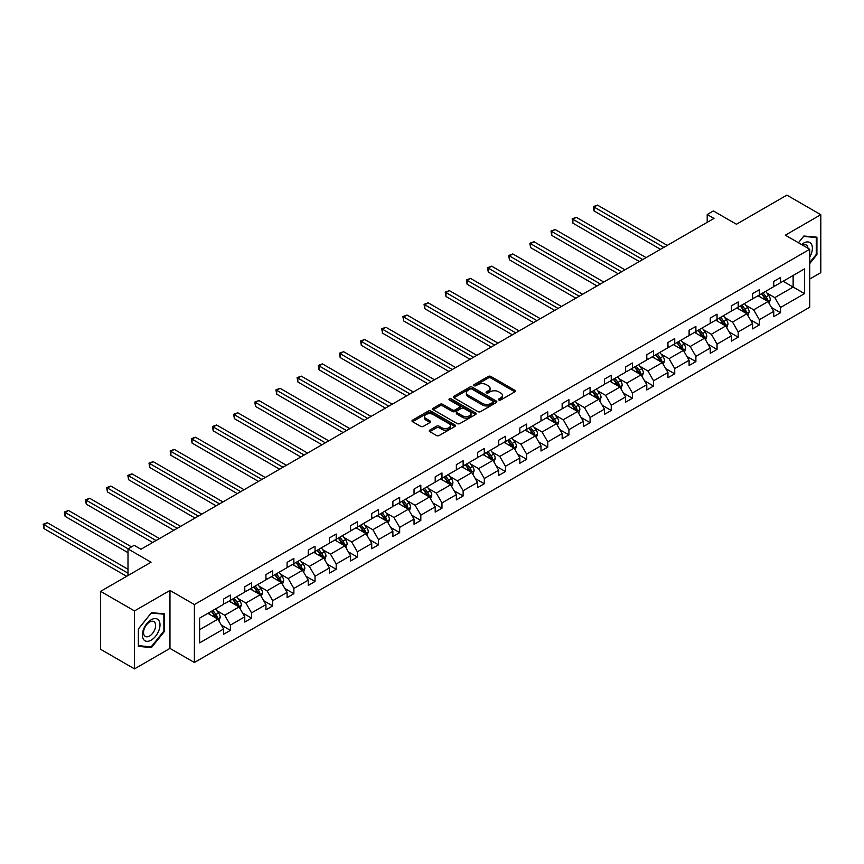 <?xml version="1.0" encoding="UTF-8"?>
<svg xmlns="http://www.w3.org/2000/svg" width="864" height="864" viewBox="0 0 864 864"><rect width="100%" height="100%" fill="white"/><g stroke="black" fill="none" stroke-linecap="round" stroke-linejoin="round"><path stroke-width="1.3" d="M498.852 400A1.318 0.756 0 0 0 500.71 400L514.858 391.824A1.879 1.091 0 0 0 515.408 391.057A1.879 1.091 0 0 0 514.858 390.29L490.892 376.456A1.879 1.091 0 0 0 488.236 376.456L474.088 384.62A1.318 0.756 0 0 0 473.699 385.16A1.318 0.756 0 0 0 474.088 385.7A1.318 0.756 0 0 0 475.956 385.7L477.781 384.642A6.026 3.478 0 0 1 486.302 384.642L488.3 385.798A6.026 3.478 0 0 1 490.061 388.249A6.026 3.478 0 0 1 488.3 390.712L486.464 391.77A1.318 0.756 0 0 0 486.086 392.31A1.318 0.756 0 0 0 486.464 392.85A1.318 0.756 0 0 0 488.333 392.85L490.158 391.792A6.026 3.478 0 0 1 498.679 391.792L500.677 392.947A6.026 3.478 0 0 1 502.448 395.399A6.026 3.478 0 0 1 500.677 397.861L498.852 398.92A1.318 0.756 0 0 0 498.463 399.46A1.318 0.756 0 0 0 498.852 400L498.852 398.92M809.741 279.029L820.8 272.646L820.8 214.704L786.888 195.124L736.441 224.251L713.383 210.946L707.206 214.51L707.206 222.34M134.503 668.876L169.97 648.4L169.97 590.447L134.503 610.924L134.503 668.876L100.602 649.296L100.602 591.354L151.049 562.226L128.002 548.91L128.002 575.532M134.503 610.924L100.602 591.354M429.786 430.11A1.879 1.091 0 0 0 429.235 430.877A1.879 1.091 0 0 0 429.786 431.644L436.514 435.521A1.879 1.091 0 0 0 439.171 435.521L454.885 426.46A1.879 1.091 0 0 0 455.436 425.682A1.879 1.091 0 0 0 454.885 424.915L430.92 411.08A1.879 1.091 0 0 0 428.252 411.08L412.549 420.152A1.879 1.091 0 0 0 411.998 420.919A1.879 1.091 0 0 0 412.549 421.686L420.671 426.373A1.879 1.091 0 0 0 423.328 426.373L430.056 422.496A1.879 1.091 0 0 0 430.607 421.729A1.879 1.091 0 0 0 430.056 420.962L426.028 418.63A5.033 2.905 0 0 1 424.548 416.578A5.033 2.905 0 0 1 427.658 413.888A5.033 2.905 0 0 1 433.145 414.526L448.924 423.63A5.033 2.905 0 0 1 450.403 425.682A5.033 2.905 0 0 1 447.293 428.371A5.033 2.905 0 0 1 441.806 427.745L439.171 426.222A1.879 1.091 0 0 0 436.514 426.222L429.786 430.11L429.786 431.644M128.002 548.91L134.168 545.346L140.951 549.266L713.988 218.419L707.206 214.51M169.97 590.447L194.389 604.552L809.741 249.275L809.741 307.217L194.389 662.494L194.389 604.552M820.8 214.704L785.333 235.181L809.741 249.275M477.911 411.62A1.879 1.091 0 0 0 480.578 411.62L496.292 402.548A1.879 1.091 0 0 0 496.843 401.782A1.879 1.091 0 0 0 496.292 401.015L472.327 387.18A1.879 1.091 0 0 0 469.66 387.18L453.956 396.252A1.879 1.091 0 0 0 453.395 397.019A1.879 1.091 0 0 0 453.956 397.786L477.911 411.62M449.885 400.28A1.318 0.756 0 0 1 451.224 400.464L475.556 414.515L459.875 423.576A1.879 1.091 0 0 1 457.218 423.576L433.253 409.741L433.253 408.197A1.879 1.091 0 0 0 432.702 408.964A1.879 1.091 0 0 0 433.253 409.741M433.253 408.197L439.97 404.32A1.879 1.091 0 0 1 442.638 404.32L452.358 409.925A1.879 1.091 0 0 0 455.015 409.925L459.475 407.354A1.879 1.091 0 0 0 460.026 406.588A1.879 1.091 0 0 0 459.475 405.821L449.356 399.978A1.318 0.756 0 0 1 448.978 399.438A1.318 0.756 0 0 1 449.788 398.736A1.318 0.756 0 0 1 451.224 398.898L475.589 412.97A1.879 1.091 0 0 1 476.14 413.737A1.879 1.091 0 0 1 475.589 414.504L475.589 412.97M199.606 618.138L223.614 604.271L223.614 599.022L230.396 595.112L230.396 600.361L244.771 592.056L244.771 586.807L251.554 582.898L251.554 588.146L265.928 579.841L265.928 574.592L272.711 570.683L272.711 575.921L287.096 567.626L287.096 562.378L293.868 558.468L293.868 563.706L308.254 555.412L308.254 550.163L315.036 546.253L315.036 551.491L329.411 543.197L329.411 537.948L336.193 534.028L336.193 539.276L350.568 530.982L350.568 525.733L357.35 521.813L357.35 527.062L371.725 518.767L371.725 513.518L378.508 509.598L378.508 514.847L392.882 506.552L392.882 501.304L399.665 497.383L399.665 502.632L414.04 494.327L414.04 489.089L420.822 485.168L420.822 490.417L435.197 482.112L435.197 476.874L441.979 472.954L441.979 478.202L456.354 469.897L456.354 464.648L463.136 460.739L463.136 465.988L477.522 457.682L477.522 452.434L484.304 448.524L484.304 453.773L498.679 445.468L498.679 440.219L505.462 436.309L505.462 441.558L519.836 433.253L519.836 428.004L526.619 424.094L526.619 429.332L540.994 421.038L540.994 415.789L547.776 411.88L547.776 417.118L562.151 408.823L562.151 403.574L568.933 399.665L568.933 404.903L583.308 396.608L583.308 391.36L590.09 387.439L590.09 392.688L604.465 384.394L604.465 379.145L611.248 375.224L611.248 380.473L625.622 372.179L625.622 366.93L632.405 363.01L632.405 368.258L646.79 359.953L646.79 354.715L653.562 350.795L653.562 356.044L667.948 347.738L667.948 342.5L674.73 338.58L674.73 343.829L689.105 335.524L689.105 330.286L695.887 326.365L695.887 331.614L710.262 323.309L710.262 318.06L717.044 314.15L717.044 319.399L731.419 311.094L731.419 305.845L738.202 301.936L738.202 307.184L752.576 298.879L752.576 293.63L759.359 289.721L759.359 294.97L773.734 286.664L773.734 281.416L780.516 277.506L780.516 282.744L804.524 268.888L804.524 293.63L780.516 307.498L780.516 312.736L773.734 316.656L773.734 311.407L759.359 319.712L759.359 324.961L752.576 328.871L752.576 323.622L738.202 331.927L738.202 337.176L731.419 341.086L731.419 335.837L717.044 344.142L717.044 349.391L710.262 353.3L710.262 348.052L695.887 356.357L695.887 361.606L689.105 365.515L689.105 360.277L674.73 368.572L674.73 373.82L667.948 377.73L667.948 372.492L653.562 380.786L653.562 386.035L646.79 389.945L646.79 384.707L632.405 393.001L632.405 398.25L625.622 402.17L625.622 396.922L611.248 405.216L611.248 410.465L604.465 414.385L604.465 409.136L590.09 417.431L590.09 422.68L583.308 426.6L583.308 421.351L568.933 429.656L568.933 434.894L562.151 438.815L562.151 433.566L547.776 441.871L547.776 447.109L540.994 451.03L540.994 445.781L526.619 454.086L526.619 459.324L519.836 463.244L519.836 457.996L505.462 466.301L505.462 471.55L498.679 475.459L498.679 470.21L484.304 478.516L484.304 483.764L477.522 487.674L477.522 482.425L463.136 490.73L463.136 495.979L456.354 499.889L456.354 494.64L441.979 502.945L441.979 508.194L435.197 512.104L435.197 506.866L420.822 515.16L420.822 520.409L414.04 524.318L414.04 519.08L399.665 527.375L399.665 532.624L392.882 536.533L392.882 531.295L378.508 539.59L378.508 544.838L371.725 548.759L371.725 543.51L357.35 551.804L357.35 557.053L350.568 560.974L350.568 555.725L336.193 564.019L336.193 569.268L329.411 573.188L329.411 567.94L315.036 576.245L315.036 581.483L308.254 585.403L308.254 580.154L293.868 588.46L293.868 593.698L287.096 597.618L287.096 592.369L272.711 600.674L272.711 605.912L265.928 609.833L265.928 604.584L251.554 612.889L251.554 618.138L244.771 622.048L244.771 616.799L230.396 625.104L230.396 630.353L223.614 634.262L223.614 629.014L199.606 642.881L199.606 618.138M229.046 601.139L239.08 606.938L224.705 615.233L216.853 610.708M224.705 615.233L230.396 625.104M239.08 606.938L244.771 616.799M223.614 603.018L224.705 603.644L230.396 600.361M250.204 588.924L260.237 594.724L245.862 603.018L238.01 598.493M245.862 603.018L251.554 612.889M260.237 594.724L265.928 604.584M244.771 590.803L245.862 591.43L251.554 588.146M271.361 576.709L281.394 582.509L267.019 590.803L259.168 586.267M267.019 590.803L272.711 600.674M281.394 582.509L287.096 592.369M265.928 578.588L267.019 579.215L272.711 575.921M292.518 564.494L302.551 570.283L288.176 578.588L280.325 574.052M288.176 578.588L293.868 588.46M302.551 570.283L308.254 580.154M287.096 566.374L288.176 567L293.868 563.706M313.675 552.28L323.708 558.068L309.334 566.374L301.482 561.838M309.334 566.374L315.036 576.245M323.708 558.068L329.411 567.94M308.254 554.159L309.334 554.785L315.036 551.491M334.832 540.065L344.866 545.854L330.491 554.159L322.639 549.623M330.491 554.159L336.193 564.019M344.866 545.854L350.568 555.725M329.411 541.944L330.491 542.57L336.193 539.276M355.99 527.85L366.034 533.639L351.648 541.944L343.807 537.408M351.648 541.944L357.35 551.804M366.034 533.639L371.725 543.51M350.568 529.729L351.648 530.356L357.35 527.062M377.147 515.635L387.191 521.424L372.816 529.729L364.964 525.193M372.816 529.729L378.508 539.59M387.191 521.424L392.882 531.295M371.725 517.514L372.816 518.141L378.508 514.847M398.304 503.41L408.348 509.209L393.973 517.514L386.122 512.978M393.973 517.514L399.665 527.375M408.348 509.209L414.04 519.08M392.882 505.3L393.973 505.926L399.665 502.632M419.472 491.195L429.505 496.994L415.13 505.3L407.279 500.764M415.13 505.3L420.822 515.16M429.505 496.994L435.197 506.866M414.04 493.074L415.13 493.7L420.822 490.417M440.629 478.98L450.662 484.78L436.288 493.074L428.436 488.549M436.288 493.074L441.979 502.945M450.662 484.78L456.354 494.64M435.197 480.859L436.288 481.486L441.979 478.202M461.786 466.765L471.82 472.565L457.445 480.859L449.593 476.334M457.445 480.859L463.136 490.73M471.82 472.565L477.522 482.425M456.354 468.644L457.445 469.271L463.136 465.988M482.944 454.55L492.977 460.35L478.602 468.644L470.75 464.119M478.602 468.644L484.304 478.516M492.977 460.35L498.679 470.21M477.522 456.43L478.602 457.056L484.304 453.773M504.101 442.336L514.134 448.135L499.759 456.43L491.908 451.904M499.759 456.43L505.462 466.301M514.134 448.135L519.836 457.996M498.679 444.215L499.759 444.841L505.462 441.558M525.258 430.121L535.302 435.92L520.916 444.215L513.065 439.679M520.916 444.215L526.619 454.086M535.302 435.92L540.994 445.781M519.836 432L520.916 432.626L526.619 429.332M546.415 417.906L556.459 423.695L542.074 432L534.233 427.464M542.074 432L547.776 441.871M556.459 423.695L562.151 433.566M540.994 419.785L542.074 420.412L547.776 417.118M567.572 405.691L577.616 411.48L563.242 419.785L555.39 415.249M563.242 419.785L568.933 429.656M577.616 411.48L583.308 421.351M562.151 407.57L563.242 408.197L568.933 404.903M588.74 393.476L598.774 399.265L584.399 407.57L576.547 403.034M584.399 407.57L590.09 417.431M598.774 399.265L604.465 409.136M583.308 395.356L584.399 395.982L590.09 392.688M609.898 381.262L619.931 387.05L605.556 395.356L597.704 390.82M605.556 395.356L611.248 405.216M619.931 387.05L625.622 396.922M604.465 383.141L605.556 383.767L611.248 380.473M631.055 369.047L641.088 374.836L626.713 383.141L618.862 378.605M626.713 383.141L632.405 393.001M641.088 374.836L646.79 384.707M625.622 370.926L626.713 371.552L632.405 368.258M652.212 356.821L662.245 362.621L647.87 370.926L640.019 366.39M647.87 370.926L653.562 380.786M662.245 362.621L667.948 372.492M646.79 358.7L647.87 359.327L653.562 356.044M673.369 344.606L683.402 350.406L669.028 358.7L661.176 354.175M669.028 358.7L674.73 368.572M683.402 350.406L689.105 360.277M667.948 346.486L669.028 347.112L674.73 343.829M694.526 332.392L704.56 338.191L690.185 346.486L682.333 341.96M690.185 346.486L695.887 356.357M704.56 338.191L710.262 348.052M689.105 334.271L690.185 334.897L695.887 331.614M715.684 320.177L725.728 325.976L711.342 334.271L703.49 329.746M711.342 334.271L717.044 344.142M725.728 325.976L731.419 335.837M710.262 322.056L711.342 322.682L717.044 319.399M736.841 307.962L746.885 313.762L732.499 322.056L724.658 317.531M732.499 322.056L738.202 331.927M746.885 313.762L752.576 323.622M731.419 309.841L732.499 310.468L738.202 307.184M757.998 295.747L768.042 301.547L753.667 309.841L745.816 305.305M753.667 309.841L759.359 319.712M768.042 301.547L773.734 311.407M752.576 297.626L753.667 298.253L759.359 294.97M783.097 281.264L793.13 287.053L774.824 297.626L766.973 293.09M774.824 297.626L780.516 307.498M804.524 293.63L793.13 287.053L793.13 275.465L804.524 268.888M169.97 648.4L194.389 662.494M773.734 285.412L774.824 286.038L780.516 282.744M199.606 629.726L217.922 619.153L207.878 613.354M217.922 619.153L223.614 629.014M771.498 307.53L780.516 312.736M750.341 319.745L759.359 324.961M729.184 331.96L738.202 337.176M708.026 344.185L717.044 349.391M686.869 356.4L695.887 361.606M665.701 368.615L674.73 373.82M644.544 380.83L653.562 386.035M623.387 393.044L632.405 398.25M602.23 405.259L611.248 410.465M581.072 417.474L590.09 422.68M559.915 429.689L568.933 434.894M538.758 441.904L547.776 447.109M517.601 454.118L526.619 459.324M496.444 466.333L505.462 471.55M475.276 478.548L484.304 483.764M454.118 490.774L463.136 495.979M432.961 502.988L441.979 508.194M411.804 515.203L420.822 520.409M390.647 527.418L399.665 532.624M369.49 539.633L378.508 544.838M348.332 551.848L357.35 557.053M327.175 564.062L336.193 569.268M306.007 576.277L315.036 581.483M284.85 588.492L293.868 593.698M263.693 600.707L272.711 605.912M242.536 612.922L251.554 618.138M221.378 625.136L230.396 630.353M809.741 263.574L816.934 254.632L816.934 237.179L803.844 236.012L798.433 242.741M164.549 631.282L164.549 613.829L151.459 612.662L138.37 628.949L138.37 646.391L151.459 647.568L164.549 631.282L163.868 630.893M499.381 400.183L500.677 399.427A6.026 3.478 0 0 0 502.448 396.965L502.448 395.399M490.061 388.249L490.061 389.826A6.026 3.478 0 0 1 488.3 392.278L486.994 393.034M514.858 390.29L514.858 391.824L490.892 378.022A1.879 1.091 0 0 0 488.236 378.022L474.617 385.884M496.26 402.57L472.327 388.746A1.879 1.091 0 0 0 469.66 388.746L453.978 397.796M492.955 402.322A1.318 0.756 0 0 0 493.344 401.782A1.318 0.756 0 0 0 492.955 401.242L471.928 389.102A1.318 0.756 0 0 0 470.059 389.102L468.126 390.215A6.026 3.478 0 0 0 466.366 392.677A6.026 3.478 0 0 0 468.126 395.129L482.512 403.434A6.026 3.478 0 0 0 491.033 403.434L492.955 402.322L492.955 403.888A1.318 0.756 0 0 0 493.344 403.348L493.344 401.782M466.366 392.677L466.366 394.243A6.026 3.478 0 0 0 468.126 396.695L468.126 395.129M492.955 403.888L491.033 405A6.026 3.478 0 0 1 482.512 405L468.126 396.695M433.274 409.752L439.97 405.886L439.97 404.32M460.026 406.588L460.026 408.154A1.879 1.091 0 0 1 459.475 408.92L455.015 411.491A1.879 1.091 0 0 1 452.358 411.491L442.638 405.886A1.879 1.091 0 0 0 439.97 405.886M462.434 415.757A5.033 2.905 0 0 0 467.932 416.383A5.033 2.905 0 0 0 471.031 413.694A5.033 2.905 0 0 0 469.562 411.642L464 408.434A1.879 1.091 0 0 0 461.344 408.434L456.883 411.005A1.879 1.091 0 0 0 456.332 411.772A1.879 1.091 0 0 0 456.883 412.538L462.434 415.757L462.434 417.323A5.033 2.905 0 0 0 467.932 417.949A5.033 2.905 0 0 0 471.031 415.26L471.031 413.694M456.332 411.772L456.332 413.338A1.879 1.091 0 0 0 456.883 414.104L456.883 412.538M462.434 417.323L456.883 414.104M450.403 425.682L450.403 427.248A5.033 2.905 0 0 1 447.293 429.937A5.033 2.905 0 0 1 441.806 429.311L439.171 427.788A1.879 1.091 0 0 0 436.514 427.788L429.818 431.654M424.548 416.578L424.548 418.144A5.033 2.905 0 0 0 426.028 420.196L426.028 418.63M430.056 420.962L430.056 422.496L426.028 420.196M454.864 426.47L430.92 412.646A1.879 1.091 0 0 0 428.252 412.646L412.571 421.708L412.549 420.152M816.253 254.243L816.934 254.632M150.077 646.769L151.459 647.568M769.068 303.329L770.321 299.722A5.087 2.938 -120 0 0 768.701 295.402L765.655 291.33M760.19 297.011L758.873 295.25M667.267 245.398L597.456 205.092L594.065 207.047L594.065 210.967L660.485 249.307M767.286 301.104L767.578 299.938A5.087 2.938 -120 0 0 766.12 296.881L763.074 292.82M761.8 293.555L765.148 298.026A2.592 1.49 60 0 1 765.623 298.814L767.578 299.938M761.443 293.76L764.489 297.821A5.087 2.938 60 0 1 765.752 300.229M594.065 210.967L593.32 206.626L663.876 247.352M593.32 206.626L597.456 205.092M747.911 315.544L749.164 311.936A5.087 2.938 -120 0 0 747.533 307.616L744.487 303.545M739.033 309.226L737.716 307.465M646.11 257.612L576.299 217.307L572.908 219.262L572.908 223.182L639.328 261.533M746.129 313.33L746.41 312.163A5.087 2.938 -120 0 0 744.962 309.096L741.917 305.035M740.642 305.77L743.99 310.241A2.592 1.49 60 0 1 744.466 311.029L746.41 312.163M740.286 305.975L743.332 310.036A5.087 2.938 60 0 1 744.595 312.444M572.908 223.182L572.162 218.84L642.719 259.567M572.162 218.84L576.299 217.307M726.754 327.758L727.996 324.162A5.087 2.938 -120 0 0 726.376 319.831L723.33 315.76M717.876 321.44L716.548 319.68M624.953 269.827L555.142 229.522L551.75 231.487L551.75 235.397L618.17 273.748M724.972 325.544L725.252 324.378A5.087 2.938 -120 0 0 723.805 321.322L720.76 317.25M719.485 317.984L722.833 322.456A2.592 1.49 60 0 1 723.308 323.244L725.252 324.378M719.129 318.19L722.174 322.261A5.087 2.938 60 0 1 723.438 324.659M551.75 235.397L551.005 231.055L621.562 271.782M551.005 231.055L555.142 229.522M809.741 257.008A12.463 7.204 120 0 0 811.21 253.984A12.463 7.204 120 0 0 810.659 243.151A12.463 7.204 120 0 0 801.565 244.555M807.98 248.249A8.532 4.925 120 0 0 806.242 244.987A8.532 4.925 120 0 0 802.537 245.117M798.466 242.762L803.574 236.401L816.253 237.535L816.253 254.437L809.741 262.537M815.411 237.049L816.253 237.535M158.825 630.644A12.463 7.204 120 0 0 155.596 618.592A12.463 7.204 120 0 0 143.554 629.273A12.463 7.204 120 0 0 146.783 641.315A12.463 7.204 120 0 0 158.825 630.644M154.807 629.5A8.532 4.925 120 0 0 153.857 621.637A8.532 4.925 120 0 0 144.353 628.56A8.532 4.925 120 0 0 145.314 636.422A8.532 4.925 120 0 0 154.807 629.5M138.51 645.732L138.51 628.819L151.189 613.051L163.868 614.185L163.868 631.087L151.189 646.866L138.37 645.656M163.026 613.699L163.868 614.185M705.596 339.973L706.838 336.377A5.087 2.938 -120 0 0 705.218 332.046L702.173 327.974M696.719 333.655L695.39 331.895M603.785 282.042L533.984 241.736L530.593 243.702L530.593 247.612L597.013 285.962M703.814 337.759L704.095 336.593A5.087 2.938 -120 0 0 702.648 333.536L699.602 329.465M698.328 330.199L701.676 334.681A2.592 1.49 60 0 1 702.151 335.459L704.095 336.593M697.972 330.404L701.017 334.476A5.087 2.938 60 0 1 702.281 336.874M530.593 247.612L529.848 243.27L600.394 283.997M529.848 243.27L533.984 241.736M684.439 352.188L685.681 348.592A5.087 2.938 -120 0 0 684.061 344.261L681.016 340.2M675.551 345.87L674.233 344.11M582.628 294.257L512.827 253.951L509.436 255.917L509.436 259.826L575.845 298.177M682.657 349.974L682.938 348.808A5.087 2.938 -120 0 0 681.48 345.751L678.434 341.68M677.171 342.414L680.519 346.896A2.592 1.49 60 0 1 680.983 347.674L682.938 348.808M676.814 342.619L679.86 346.691A5.087 2.938 60 0 1 681.124 349.088M509.436 259.826L508.691 255.485L579.236 296.222M508.691 255.485L512.827 253.951M663.282 364.403L664.524 360.806A5.087 2.938 -120 0 0 662.904 356.476L659.858 352.415M654.394 358.085L653.076 356.324M561.47 306.472L491.659 266.177L488.268 268.132L488.268 272.041L554.688 310.392M661.5 362.189L661.781 361.022A5.087 2.938 -120 0 0 660.323 357.966L657.277 353.894M656.003 354.629L659.362 359.111A2.592 1.49 60 0 1 659.826 359.899L661.781 361.022M655.657 354.834L658.703 358.906A5.087 2.938 60 0 1 659.966 361.303M488.268 272.041L487.523 267.7L558.079 308.437M487.523 267.7L491.659 266.177M642.125 376.618L643.367 373.021A5.087 2.938 -120 0 0 641.747 368.69L638.701 364.63M633.236 370.3L631.919 368.539M540.313 318.686L470.502 278.392L467.111 280.346L467.111 284.256L533.531 322.607M640.343 374.404L640.624 373.237A5.087 2.938 -120 0 0 639.166 370.181L636.12 366.109M634.846 366.854L638.204 371.326A2.592 1.49 60 0 1 638.669 372.114L640.624 373.237M634.5 367.049L637.546 371.12A5.087 2.938 60 0 1 638.809 373.518M467.111 284.256L466.366 279.914L536.922 320.652M466.366 279.914L470.502 278.392M620.957 388.843L622.21 385.236A5.087 2.938 -120 0 0 620.59 380.905L617.544 376.844M612.079 382.525L610.762 380.754M519.156 330.912L449.345 290.606L445.954 292.561L445.954 296.482L512.374 334.822M619.175 386.618L619.466 385.452A5.087 2.938 -120 0 0 618.008 382.396L614.963 378.335M613.688 379.069L617.047 383.54A2.592 1.49 60 0 1 617.512 384.329L619.466 385.452M613.332 379.274L616.378 383.335A5.087 2.938 60 0 1 617.652 385.733M445.954 296.482L445.208 292.129L515.765 332.867M445.208 292.129L449.345 290.606M599.8 401.058L601.052 397.451A5.087 2.938 -120 0 0 599.432 393.12L596.387 389.059M590.922 394.74L589.604 392.969M497.999 343.127L428.188 302.821L424.796 304.776L424.796 308.696L491.216 347.036M598.018 398.833L598.309 397.667A5.087 2.938 -120 0 0 596.851 394.61L593.806 390.55M592.531 391.284L595.879 395.755A2.592 1.49 60 0 1 596.354 396.544L598.309 397.667M592.175 391.489L595.22 395.55A5.087 2.938 60 0 1 596.495 397.948M424.796 308.696L424.051 304.344L494.608 345.082M424.051 304.344L428.188 302.821M578.642 413.273L579.895 409.666A5.087 2.938 -120 0 0 578.264 405.335L575.23 401.274M569.765 406.955L568.447 405.194M476.842 355.342L407.03 315.036L403.639 316.991L403.639 320.911L470.059 359.251M576.86 411.048L577.152 409.882A5.087 2.938 -120 0 0 575.694 406.825L572.648 402.764M571.374 403.499L574.722 407.97A2.592 1.49 60 0 1 575.197 408.758L577.152 409.882M571.018 403.704L574.063 407.765A5.087 2.938 60 0 1 575.327 410.162M403.639 320.911L402.894 316.559L473.45 357.296M402.894 316.559L407.03 315.036M557.485 425.488L558.738 421.88A5.087 2.938 -120 0 0 557.107 417.55L554.062 413.489M548.608 419.17L547.279 417.409M455.684 367.556L385.873 327.251L382.482 329.206L382.482 333.126L448.902 371.466M555.703 423.263L555.984 422.096A5.087 2.938 -120 0 0 554.537 419.04L551.491 414.979M550.217 415.714L553.565 420.185A2.592 1.49 60 0 1 554.04 420.973L555.984 422.096M549.86 415.919L552.906 419.98A5.087 2.938 60 0 1 554.17 422.377M382.482 333.126L381.737 328.774L452.293 369.511M381.737 328.774L385.873 327.251M536.328 437.702L537.57 434.095A5.087 2.938 -120 0 0 535.95 429.775L532.904 425.704M527.45 431.384L526.122 429.624M434.527 379.771L364.716 339.466L361.325 341.42L361.325 345.341L427.745 383.681M534.546 435.478L534.827 434.311A5.087 2.938 -120 0 0 533.38 431.255L530.334 427.194M529.06 427.928L532.408 432.4A2.592 1.49 60 0 1 532.883 433.188L534.827 434.311M528.703 428.134L531.749 432.194A5.087 2.938 60 0 1 533.012 434.603M361.325 345.341L360.58 340.988L431.136 381.726M360.58 340.988L364.716 339.466M515.171 449.917L516.413 446.31A5.087 2.938 -120 0 0 514.793 441.99L511.747 437.918M506.293 443.599L504.965 441.839M413.359 391.986L343.559 351.68L340.168 353.635L340.168 357.556L406.577 395.896M513.389 447.703L513.67 446.526A5.087 2.938 -120 0 0 512.222 443.47L509.177 439.409M507.902 440.143L511.25 444.614A2.592 1.49 60 0 1 511.726 445.403L513.67 446.526M507.546 440.348L510.592 444.409A5.087 2.938 60 0 1 511.855 446.818M340.168 357.556L339.422 353.214L409.968 393.941M339.422 353.214L343.559 351.68M494.014 462.132L495.256 458.525A5.087 2.938 -120 0 0 493.636 454.205L490.59 450.133M485.125 455.814L483.808 454.054M392.202 404.201L322.402 363.895L319.01 365.85L319.01 369.77L385.42 408.121M492.232 459.918L492.512 458.752A5.087 2.938 -120 0 0 491.054 455.684L488.009 451.624M486.745 452.358L490.093 456.829A2.592 1.49 60 0 1 490.558 457.618L492.512 458.752M486.389 452.563L489.434 456.624A5.087 2.938 60 0 1 490.698 459.032M319.01 369.77L318.254 365.429L388.811 406.156M318.254 365.429L322.402 363.895M472.856 474.347L474.098 470.75A5.087 2.938 -120 0 0 472.478 466.42L469.433 462.348M463.968 468.029L462.65 466.268M371.045 416.416L301.234 376.11L297.842 378.076L297.842 381.985L364.262 420.336M471.074 472.133L471.355 470.966A5.087 2.938 -120 0 0 469.897 467.91L466.852 463.838M465.577 464.573L468.936 469.044A2.592 1.49 60 0 1 469.4 469.832L471.355 470.966M465.232 464.778L468.277 468.85A5.087 2.938 60 0 1 469.541 471.247M297.842 381.985L297.097 377.644L367.654 418.37M297.097 377.644L301.234 376.11M451.688 486.562L452.941 482.965A5.087 2.938 -120 0 0 451.321 478.634L448.276 474.563M442.811 480.244L441.493 478.483M349.888 428.63L280.076 388.325L276.685 390.29L276.685 394.2L343.105 432.551M449.917 484.348L450.198 483.181A5.087 2.938 -120 0 0 448.74 480.125L445.694 476.053M444.42 476.788L447.779 481.27A2.592 1.49 60 0 1 448.243 482.047L450.198 483.181M444.074 476.993L447.109 481.064A5.087 2.938 60 0 1 448.384 483.462M276.685 394.2L275.94 389.858L346.496 430.585M275.94 389.858L280.076 388.325M430.531 498.776L431.784 495.18A5.087 2.938 -120 0 0 430.164 490.849L427.118 486.788M421.654 492.458L420.336 490.698M328.73 440.845L258.919 400.54L255.528 402.505L255.528 406.415L321.948 444.766M428.749 496.562L429.041 495.396A5.087 2.938 -120 0 0 427.583 492.34L424.537 488.268M423.263 489.002L426.611 493.484A2.592 1.49 60 0 1 427.086 494.262L429.041 495.396M422.906 489.208L425.952 493.279A5.087 2.938 60 0 1 427.226 495.677M255.528 406.415L254.783 402.073L325.339 442.811M254.783 402.073L258.919 400.54M409.374 510.991L410.627 507.395A5.087 2.938 -120 0 0 409.007 503.064L405.961 499.003M400.496 504.673L399.179 502.913M307.573 453.06L237.762 412.765L234.371 414.72L234.371 418.63L300.791 456.98M407.592 508.777L407.884 507.611A5.087 2.938 -120 0 0 406.426 504.554L403.38 500.483M402.106 501.217L405.454 505.699A2.592 1.49 60 0 1 405.929 506.488L407.884 507.611M401.749 501.422L404.795 505.494A5.087 2.938 60 0 1 406.069 507.892M234.371 418.63L233.626 414.288L304.182 455.026M233.626 414.288L237.762 412.765M388.217 523.206L389.47 519.61A5.087 2.938 -120 0 0 387.839 515.279L384.793 511.218M379.339 516.888L378.022 515.128M286.416 465.275L216.605 424.98L213.214 426.935L213.214 430.844L279.634 469.195M386.435 520.992L386.726 519.826A5.087 2.938 -120 0 0 385.268 516.769L382.223 512.708M380.948 513.443L384.296 517.914A2.592 1.49 60 0 1 384.772 518.702L386.726 519.826M380.592 513.648L383.638 517.709A5.087 2.938 60 0 1 384.901 520.106M213.214 430.844L212.468 426.503L283.025 467.24M212.468 426.503L216.605 424.98M367.06 535.432L368.312 531.824A5.087 2.938 -120 0 0 366.682 527.494L363.636 523.433M358.182 529.114L356.854 527.342M265.259 477.5L195.448 437.195L192.056 439.15L192.056 443.07L258.476 481.41M365.278 533.207L365.558 532.04A5.087 2.938 -120 0 0 364.111 528.984L361.066 524.923M359.791 525.658L363.139 530.129A2.592 1.49 60 0 1 363.614 530.917L365.558 532.04M359.435 525.863L362.48 529.924A5.087 2.938 60 0 1 363.744 532.321M192.056 443.07L191.311 438.718L261.868 479.455M191.311 438.718L195.448 437.195M345.902 547.646L347.144 544.039A5.087 2.938 -120 0 0 345.524 539.708L342.479 535.648M337.025 541.328L335.696 539.557M244.091 489.715L174.29 449.41L170.899 451.364L170.899 455.285L237.319 493.625M344.12 545.422L344.401 544.255A5.087 2.938 -120 0 0 342.954 541.199L339.908 537.138M338.634 537.872L341.982 542.344A2.592 1.49 60 0 1 342.457 543.132L344.401 544.255M338.278 538.078L341.323 542.138A5.087 2.938 60 0 1 342.587 544.536M170.899 455.285L170.154 450.932L240.71 491.67M170.154 450.932L174.29 449.41M324.745 559.861L325.987 556.254A5.087 2.938 -120 0 0 324.367 551.923L321.322 547.862M315.857 553.543L314.539 551.783M222.934 501.93L153.133 461.624L149.742 463.579L149.742 467.5L216.151 505.84M322.963 557.636L323.244 556.47A5.087 2.938 -120 0 0 321.786 553.414L318.751 549.353M317.477 550.087L320.825 554.558A2.592 1.49 60 0 1 321.289 555.347L323.244 556.47M317.12 550.292L320.166 554.353A5.087 2.938 60 0 1 321.43 556.751M149.742 467.5L148.997 463.147L219.542 503.885M148.997 463.147L153.133 461.624M303.588 572.076L304.83 568.469A5.087 2.938 -120 0 0 303.21 564.138L300.164 560.077M294.7 565.758L293.382 563.998M201.776 514.145L131.965 473.839L128.585 475.794L128.585 479.714L194.994 518.054M301.806 569.851L302.087 568.685A5.087 2.938 -120 0 0 300.629 565.628L297.583 561.568M296.309 562.302L299.668 566.773A2.592 1.49 60 0 1 300.132 567.562L302.087 568.685M295.963 562.507L299.009 566.568A5.087 2.938 60 0 1 300.272 568.966M128.585 479.714L127.829 475.362L198.385 516.1M127.829 475.362L131.965 473.839M282.431 584.291L283.673 580.684A5.087 2.938 -120 0 0 282.053 576.364L279.007 572.292M273.542 577.973L272.225 576.212M180.619 526.36L110.808 486.054L107.417 488.009L107.417 491.929L173.837 530.269M280.649 582.066L280.93 580.9A5.087 2.938 -120 0 0 279.472 577.843L276.426 573.782M275.152 574.517L278.51 578.988A2.592 1.49 60 0 1 278.975 579.776L280.93 580.9M274.806 574.722L277.852 578.783A5.087 2.938 60 0 1 279.115 581.191M107.417 491.929L106.672 487.577L177.228 528.314M106.672 487.577L110.808 486.054M261.263 596.506L262.516 592.898A5.087 2.938 -120 0 0 260.896 588.578L257.85 584.507M252.385 590.188L251.068 588.427M159.462 538.574L89.651 498.269L86.26 500.224L86.26 504.144L152.68 542.495M259.492 594.292L259.772 593.114A5.087 2.938 -120 0 0 258.314 590.058L255.269 585.997M253.994 586.732L257.353 591.203A2.592 1.49 60 0 1 257.818 591.991L259.772 593.114M253.638 586.937L256.684 590.998A5.087 2.938 60 0 1 257.958 593.406M86.26 504.144L85.514 499.802L156.071 540.529M85.514 499.802L89.651 498.269M240.106 608.72L241.358 605.113A5.087 2.938 -120 0 0 239.738 600.793L236.693 596.722M231.228 602.402L229.91 600.642M131.522 546.88L68.494 510.484L65.102 512.449L65.102 516.359L128.002 552.668M238.324 606.506L238.615 605.34A5.087 2.938 -120 0 0 237.157 602.273L234.112 598.212M232.837 598.946L236.185 603.418A2.592 1.49 60 0 1 236.66 604.206L238.615 605.34M232.481 599.152L235.526 603.212A5.087 2.938 60 0 1 236.801 605.621M65.102 516.359L64.357 512.017L128.131 548.834M64.357 512.017L68.494 510.484M218.948 620.935L220.201 617.339A5.087 2.938 -120 0 0 218.581 613.008L215.536 608.936M210.071 614.617L208.753 612.857M128.002 569.268L47.336 522.698L43.945 524.664L43.945 528.574L126.641 576.32M217.166 618.721L217.458 617.555A5.087 2.938 -120 0 0 216 614.498L212.954 610.427M211.68 611.161L215.028 615.632A2.592 1.49 60 0 1 215.503 616.421L217.458 617.555M211.324 611.366L214.369 615.438A5.087 2.938 60 0 1 215.633 617.836M43.945 528.574L43.2 524.232L128.002 573.188M43.2 524.232L47.336 522.698M500.677 399.427L500.677 397.861M486.464 392.85L486.464 391.77M488.3 392.278L488.3 390.712M474.088 385.7L474.088 384.62M488.236 378.022L488.236 376.456M490.892 378.022L490.892 376.456M453.956 397.786L453.956 396.252M469.66 388.746L469.66 387.18M472.327 388.746L472.327 387.18M496.292 402.548L496.292 401.015M482.512 405L482.512 403.434M491.033 405L491.033 403.434M442.638 405.886L442.638 404.32M452.358 411.491L452.358 409.925M455.015 411.491L455.015 409.925M459.475 408.92L459.475 407.354M451.224 400.464L451.224 398.898M436.514 427.788L436.514 426.222M439.171 427.788L439.171 426.222M441.806 429.311L441.806 427.745M428.252 412.646L428.252 411.08M430.92 412.646L430.92 411.08M454.885 426.46L454.885 424.915M767.675 301.331L770.288 299.819M766.12 296.881L768.701 295.402M763.042 298.663L764.489 297.821M746.518 313.546L749.12 312.044M744.962 309.096L747.533 307.616M741.884 310.878L743.332 310.036M725.36 325.76L727.963 324.259M723.805 321.322L726.376 319.831M720.727 323.093L722.174 322.261M704.203 337.975L706.806 336.474M702.648 333.536L705.218 332.046M699.57 335.308L701.017 334.476M683.035 350.19L685.649 348.689M681.48 345.751L684.061 344.261M678.413 347.522L679.86 346.691M661.878 362.405L664.492 360.904M660.323 357.966L662.904 356.476M657.256 359.737L658.703 358.906M640.721 374.63L643.334 373.118M639.166 370.181L641.747 368.69M636.098 371.952L637.546 371.12M619.564 386.845L622.177 385.333M618.008 382.396L620.59 380.905M614.941 384.167L616.378 383.335M598.406 399.06L601.02 397.548M596.851 394.61L599.432 393.12M593.773 396.382L595.22 395.55M577.249 411.275L579.863 409.763M575.694 406.825L578.264 405.335M572.616 408.596L574.063 407.765M556.092 423.49L558.695 421.978M554.537 419.04L557.107 417.55M551.459 420.811L552.906 419.98M534.935 435.704L537.538 434.192M533.38 431.255L535.95 429.775M530.302 433.037L531.749 432.194M513.767 447.919L516.38 446.407M512.222 443.47L514.793 441.99M509.144 445.252L510.592 444.409M492.61 460.134L495.223 458.633M491.054 455.684L493.636 454.205M487.987 457.466L489.434 456.624M471.452 472.349L474.066 470.848M469.897 467.91L472.478 466.42M466.83 469.681L468.277 468.85M450.295 484.564L452.909 483.062M448.74 480.125L451.321 478.634M445.673 481.896L447.109 481.064M429.138 496.778L431.752 495.277M427.583 492.34L430.164 490.849M424.516 494.111L425.952 493.279M407.981 508.993L410.594 507.492M406.426 504.554L409.007 503.064M403.348 506.326L404.795 505.494M386.824 521.219L389.437 519.707M385.268 516.769L387.839 515.279M382.19 518.54L383.638 517.709M365.666 533.434L368.269 531.922M364.111 528.984L366.682 527.494M361.033 530.755L362.48 529.924M344.509 545.648L347.112 544.136M342.954 541.199L345.524 539.708M339.876 542.97L341.323 542.138M323.341 557.863L325.955 556.351M321.786 553.414L324.367 551.923M318.719 555.185L320.166 554.353M302.184 570.078L304.798 568.566M300.629 565.628L303.21 564.138M297.562 567.4L299.009 566.568M281.027 582.293L283.64 580.781M279.472 577.843L282.053 576.364M276.404 579.625L277.852 578.783M259.87 594.508L262.483 592.996M258.314 590.058L260.896 588.578M255.247 591.84L256.684 590.998M238.712 606.722L241.326 605.221M237.157 602.273L239.738 600.793M234.079 604.055L235.526 603.212M217.555 618.937L220.169 617.436M216 614.498L218.581 613.008M212.922 616.27L214.369 615.438"/></g></svg>
